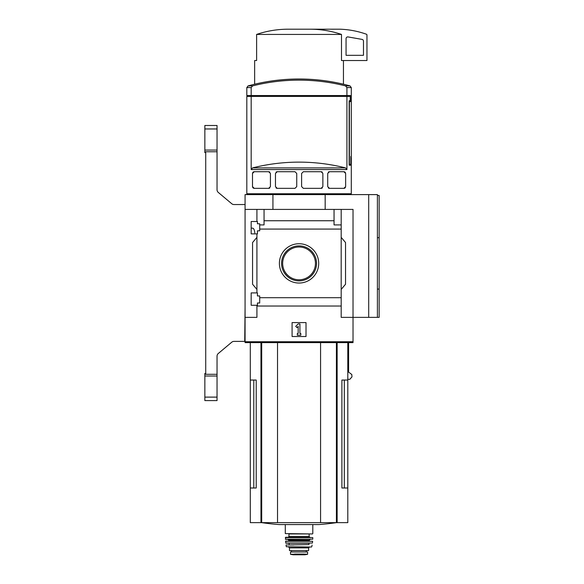 <?xml version="1.0" encoding="UTF-8"?>
<svg xmlns="http://www.w3.org/2000/svg" width="584" height="584" viewBox="0 0 584 584"><rect width="100%" height="100%" fill="white"/><g stroke="black" fill="none" stroke-linecap="round" stroke-linejoin="round"><path stroke-width="0.88" d="M254.792 232.921C254.529 229.921 253.77 228.322 252.522 228.132L251.171 228.132M251.171 305.264L251.171 292.905L257.434 292.905L257.434 295.949L259.697 295.949L259.697 303.001L257.434 303.001L257.434 305.264L251.171 305.264M251.171 233.877L251.171 221.511L257.434 221.511L257.434 223.774L259.697 223.774L259.697 230.826L257.434 230.826L257.434 233.877L251.171 233.877M256.916 233.877L256.916 292.905M256.916 221.511L256.916 209.415L245.076 209.415L245.076 194.611L377.403 194.611L377.403 317.368L379.147 317.368L379.147 289.087L377.403 289.087L379.147 289.073L379.147 195.479L377.403 195.479M279.4 263.391A19.652 19.652 0 0 1 308.878 246.368A19.652 19.652 0 0 1 308.878 280.408A19.652 19.652 0 0 1 279.4 263.391M256.916 305.264L256.916 317.368L245.076 317.368L245.076 341.742L353.028 341.742L353.028 317.368L341.187 317.368L341.187 297.701L259.697 297.701M341.187 297.701L341.187 229.074L259.697 229.074M245.076 317.368L245.076 209.415M341.187 229.074L341.187 224.906L334.048 224.906L334.048 220.745L264.056 220.745L264.056 224.906L259.697 224.906M334.048 220.745L334.048 209.415L256.916 209.415M341.187 306.031L256.916 306.031M350.823 157.352L351.291 157.352L351.291 193.742L246.813 193.742L246.813 96.411L251.178 96.411L251.178 169.572L252.573 167.893A190.384 190.384 0 0 1 345.531 167.893L252.573 167.893M350.933 157.352L350.933 165.184L349.144 165.184L350.933 165.184M345.531 167.893L346.925 169.572L346.925 96.411L350.232 96.411L350.232 100.762L349.144 100.762L349.144 165.184M252.507 173.244A1.745 1.745 0 0 0 252.492 173.455L254.23 171.718L268.684 171.718L270.428 173.455L270.428 186.603L268.684 188.347L254.23 188.347L252.492 186.603A1.745 1.745 0 0 0 252.507 186.829M252.492 173.455L252.492 186.603M277.217 188.347L275.473 186.603L275.473 173.455L277.217 171.718L294.993 171.718L296.738 173.455L296.738 186.603L294.993 188.347L277.217 188.347A1.745 1.745 0 0 1 276.013 187.866M303.351 188.347L301.614 186.603L301.614 173.455L303.351 171.718L321.127 171.718L322.872 173.455L322.872 186.603L321.127 188.347L303.351 188.347M329.449 188.347L327.712 186.603L327.712 173.455L329.449 171.718L343.903 171.718L345.64 173.455L345.64 186.603L343.903 188.347L329.449 188.347A1.745 1.745 0 0 1 328.288 187.895M251.178 95.542L246.813 95.542L246.813 87.578L248.098 85.899L252.573 85.899A190.384 190.384 0 0 1 345.531 85.899L346.925 87.578L346.925 95.542L251.178 95.542L251.178 87.578L252.573 85.899M253.784 96.411L253.784 95.542M345.195 96.411L345.195 95.542M346.925 87.578L351.291 87.578L351.291 156.483L350.823 156.483L350.823 164.316L349.393 164.316L349.393 101.631L350.4 101.631L350.4 95.542L346.925 95.542M368.701 194.611L368.701 317.368L353.028 317.368L353.028 209.415L334.048 209.415M264.056 209.415L264.056 220.745M341.187 209.415L341.187 224.906M256.916 289.416L252.565 284.233L252.565 242.542L256.916 237.359M341.187 237.359L345.538 242.542L345.538 284.233L341.187 289.416M292.088 336.515L292.088 322.587L306.016 322.587L306.016 336.515L292.088 336.515M272.932 209.415L272.932 194.611M325.171 209.415L325.171 194.611M368.701 317.368L377.403 317.368M295.716 326.354L298.183 323.894L299.921 323.894L299.921 333.471L300.796 333.471L300.796 335.209L297.307 335.209L297.307 333.471L298.183 333.471L298.183 326.354L296.949 327.587L295.716 326.354M281.568 263.391A17.483 17.483 0 0 1 307.797 248.244A17.483 17.483 0 0 1 307.797 278.531A17.483 17.483 0 0 1 281.568 263.391M282.656 263.391A16.396 16.396 0 0 1 307.25 249.193A16.396 16.396 0 0 1 307.25 277.59A16.396 16.396 0 0 1 282.656 263.391M248.098 85.899A191.53 191.53 0 0 1 299.052 79.001C316.346 79.008 333.333 81.307 350.006 85.899L345.531 85.899M346.925 96.411L251.178 96.411M252.741 187.501A1.745 1.745 0 0 0 253.186 187.997M253.697 188.26A1.745 1.745 0 0 0 254.23 188.347M268.684 188.347A1.745 1.745 0 0 0 269.852 187.895M269.852 172.163A1.745 1.745 0 0 0 268.684 171.718M254.23 171.718A1.745 1.745 0 0 0 253.449 171.9M253.186 172.061A1.745 1.745 0 0 0 252.741 172.565M277.217 171.718A1.745 1.745 0 0 0 276.013 172.192M321.127 188.347A1.745 1.745 0 0 0 322.332 187.866M322.332 172.192A1.745 1.745 0 0 0 321.127 171.718M343.903 188.347A1.745 1.745 0 0 0 344.684 188.157M344.947 187.997A1.745 1.745 0 0 0 345.392 187.501M345.392 172.557A1.745 1.745 0 0 0 344.947 172.061M344.443 171.798A1.745 1.745 0 0 0 343.903 171.718M329.449 171.718A1.745 1.745 0 0 0 328.281 172.163M253.784 380.045L253.784 487.998L256.215 487.998L256.215 380.045L250.302 380.045L250.302 522.636L347.801 522.636L347.801 487.998L341.888 487.998L344.319 487.998L344.319 380.045M256.215 487.998L250.302 487.998M347.801 342.611L347.801 380.045L341.888 380.045L341.888 487.998M347.801 380.045L347.801 487.998M245.076 341.742L245.076 342.611L353.028 342.611L353.028 341.742M348.604 342.611L348.604 372.103L351.794 374.497L351.977 376.884L349.787 379.337L347.801 379.337M377.403 237.688L379.147 237.688L377.403 237.703M310.571 29.2C321.105 29.273 331.405 31.018 341.487 34.427L341.487 60.539L366.956 60.539L366.956 35.033A0.869 0.869 0 0 0 366.38 34.215A87.06 87.06 0 0 0 339.968 29.2L287.532 29.2C276.955 29.28 266.654 31.018 256.617 34.427L256.617 60.539L254.653 60.539L254.653 84.213M341.487 34.427L256.617 34.427M348.108 36.938A1.745 1.745 0 0 0 346.064 38.654L346.064 55.319L363.474 55.319L363.474 41.106A1.745 1.745 0 0 0 362.036 39.391L348.108 36.938M277.531 342.611L277.531 522.636M320.572 342.611L320.572 522.636M336.501 522.636A261.179 261.179 0 0 1 319.039 524.563L279.064 524.563A261.179 261.179 0 0 1 261.603 522.636M303.556 554.048L307.586 554.282L307.586 551.975L290.518 551.975L290.518 554.282L303.556 554.048L294.548 554.048M289.474 547.88L308.629 547.88L308.629 550.581L289.474 550.581L289.474 547.88L288.606 547.011M312.462 533.951L285.299 533.601L312.462 533.951M309.148 536.565L309.148 533.951L288.956 533.951L288.956 536.565L288.255 537.258L309.849 537.258L309.148 536.565L288.956 536.565M285.299 537.609L312.805 537.609L285.649 537.258L285.51 539.346L312.761 539.185L285.342 539.185M287.905 539.346L288.781 540.222L309.323 540.222L309.323 540.74L288.781 540.74L288.43 541.091L293.825 541.091M285.481 541.28L312.623 541.28L285.656 541.091L285.853 543.178L312.425 543.025L285.678 543.025M286.182 544.923L293.825 544.923M311.425 547.011L286.342 546.734L311.425 547.011M306.279 551.975L306.279 550.581M245.076 307.972L244.725 341.392L233.98 341.392A3.482 3.482 0 0 0 231.738 342.209L218.285 353.502A3.482 3.482 0 0 0 217.044 356.167L217.044 374.308L205.721 374.308L205.721 151.767L217.044 151.767L217.044 189.763A3.482 3.482 0 0 0 218.285 192.428L231.738 203.721A3.482 3.482 0 0 0 233.98 204.539L245.076 204.539M204.853 150.059L217.044 150.059L217.044 125.487L204.853 125.487L204.853 152.65L205.721 152.65M217.044 376.023L217.044 400.595L204.853 400.595L204.853 376.023L217.044 376.023L217.044 374.308M217.044 400.595L204.853 400.595M205.721 373.431L204.853 373.431L204.853 376.023M217.044 150.059L217.044 151.767M346.925 169.572L251.178 169.572M251.178 87.578L246.813 87.578M337.143 342.611L337.143 522.636M260.96 342.611L260.96 522.636M261.698 342.611L261.698 522.636M336.406 342.611L336.406 522.636M309.323 543.178L288.781 543.178M308.98 543.529L308.98 544.573L288.781 544.923M306.228 551.975L306.228 550.581M307.586 554.311L304.841 554.793L293.263 554.793L290.518 554.311M217.044 397.113L204.853 397.113M217.044 128.969L204.853 128.969M350.415 194.611L351.291 193.742M247.689 194.611L246.813 193.742M351.291 87.578L350.006 85.899M250.302 342.611L250.302 380.045M343.45 60.539L343.45 84.213M285.299 524.563L285.299 533.601M312.805 524.563L312.805 533.601M312.805 537.609L312.761 539.185M309.323 540.222L310.199 539.346M288.781 540.222L288.781 540.74M312.623 541.28L312.425 543.025M289.124 543.529L289.124 544.573M312.09 545.127L311.761 546.734M286.014 545.127L286.342 546.734M308.629 547.88L309.498 547.011M291.46 551.975L291.46 550.581M293.263 554.793L304.797 554.8M299.052 554.8L293.562 554.566"/></g></svg>
